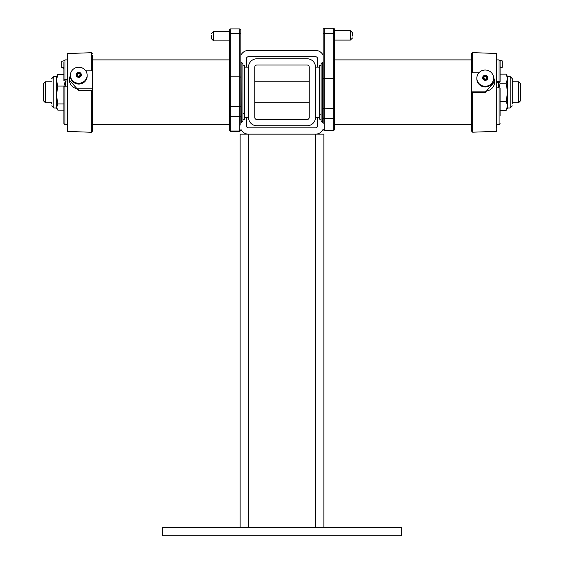 <?xml version="1.0" encoding="UTF-8"?>
<svg xmlns="http://www.w3.org/2000/svg" width="564" height="564" viewBox="0 0 564 564"><rect width="100%" height="100%" fill="white"/><g stroke="black" fill="none" stroke-linecap="round" stroke-linejoin="round"><path stroke-width="0.85" d="M240.814 129.085A8.375 8.375 0 0 0 248.505 134.147L240.13 134.147L240.13 527.425M323.87 527.425L323.87 134.147L248.505 134.147L315.495 134.147A8.375 8.375 0 0 0 323.186 129.085M323.186 55.462A8.375 8.375 0 0 0 315.495 50.4L248.505 50.4A8.375 8.375 0 0 0 240.814 55.462M317.574 67.151L317.574 58.776A2.08 2.08 0 0 0 315.495 56.696L248.505 56.696A2.08 2.08 0 0 0 246.426 58.776L246.426 67.151M246.426 117.397L246.426 125.772A2.08 2.08 0 0 0 248.505 127.852L315.495 127.852A2.08 2.08 0 0 0 317.574 125.772L317.574 117.397M282 527.425L401.335 527.425L401.335 535.8L162.665 535.8L162.665 527.425L282 527.425M307.126 58.776A8.375 8.375 0 0 1 315.495 67.151L315.495 117.397A8.375 8.375 0 0 1 307.126 125.772L256.874 125.772A8.375 8.375 0 0 1 248.505 117.397L248.505 67.151A8.375 8.375 0 0 1 256.874 58.776L307.126 58.776M256.874 65.036L307.126 65.036A2.108 2.108 0 0 1 309.234 67.151L309.234 117.397A2.108 2.108 0 0 1 307.126 119.505L256.874 119.505A2.108 2.108 0 0 1 254.766 117.397L254.766 67.151A2.108 2.108 0 0 1 256.874 65.036M45.402 102.74L43.329 100.667L43.329 83.881L45.402 81.808L45.402 102.74L51.698 102.74M520.671 100.667L518.598 102.74L518.598 81.808L520.671 83.881L520.671 100.667M45.402 81.808L51.698 81.808M254.766 81.808L309.234 81.808M512.302 81.808L518.598 81.808M254.766 102.74L309.234 102.74M512.302 102.74L518.598 102.74M498.689 82.386L498.689 87.829M321.092 65.375L319.682 65.375L319.682 119.173L321.092 119.173L321.092 119.709M321.092 114.154L319.682 114.154M323.186 114.154L323.186 119.173M319.682 67.151L315.495 67.151L315.495 117.397L319.682 117.397M352.5 35.99L352.5 32.747L352.5 35.99M334.706 40.072L350.406 40.072L350.406 30.653L334.706 30.653L334.706 29.208L334.706 78.805L333.698 78.368L324.194 78.368L324.194 108.217L323.186 108.464L323.186 117.382L323.186 29.208L324.194 28.2L324.194 78.368L323.186 78.805M322.1 121.852L321.092 120.844L321.092 63.697L322.1 62.696L322.1 121.852L323.186 122.86L323.186 119.709M321.092 63.697L321.092 64.839M334.706 30.653L334.706 34.235M334.706 108.464L324.194 108.217L324.194 130.453L333.698 130.453L333.698 77.162A1.008 0.599 180 0 1 334.706 77.761L334.706 129.452L334.706 124.651L471.624 124.651L471.624 131.151L471.624 92.757L472.667 92.461L472.667 132.195L471.624 131.151M496.75 81.294L499.027 81.265L499.027 59.897L496.75 59.897L496.75 53.961L496.75 127.238M500.099 67.877L502.193 67.377L502.193 60.841L499.923 60.376M496.75 124.651L499.098 124.651L499.098 87.836L496.75 87.801M502.193 67.377L500.099 66.876M334.706 78.805L334.706 80.299L333.698 80.06M500.099 61.448L500.099 81.505L499.027 81.265M496.75 82.415L500.099 82.111L500.099 81.505M500.099 82.111L500.099 63.746M323.186 123.847L323.186 117.382A1.008 0.973 -0 0 0 324.194 118.362L333.698 118.362A1.008 0.973 -0 0 0 334.706 117.382M333.698 77.162L333.698 33.304L324.194 33.304A1.008 0.599 180 0 0 323.186 33.896M499.098 87.836L500.099 88.097L500.099 115.669M323.186 116.452L323.186 115.655M333.698 125.511A1.008 0.973 -0 0 0 334.706 124.538M333.698 123.058A1.008 0.973 -0 0 0 334.706 122.085M334.706 68.9A1.008 0.599 180 0 0 333.698 68.3M333.698 88.618L334.706 88.858M496.75 58.607L496.75 59.897M471.624 54.807L471.624 58.889M496.75 130.869L496.264 131.37L496.264 53.46L472.667 52.635L472.667 72.826M471.624 57.88L471.624 72.826L471.624 53.672L472.667 52.635M493.592 77.783A9.412 9.137 180 0 1 485.23 91.107L471.624 91.107L471.624 125.941M471.624 92.757L471.624 72.826L478.885 72.826M472.667 92.461L485.23 92.461L494.677 81.569L494.543 80.673M471.624 72.826L471.455 92.461M483.017 79.179A2.608 2.531 180 0 1 483.841 75.689A2.608 2.531 180 0 1 487.437 76.485A2.608 2.531 180 0 1 486.612 79.975A2.608 2.531 180 0 1 483.017 79.179M483.404 77.007A2.094 2.03 -0 0 0 485.808 79.961A2.094 2.03 -0 0 0 487.049 77.007M489.686 85.023A8.375 8.129 180 0 1 476.855 78.142A8.375 8.129 180 0 1 492.316 73.814A8.375 8.129 180 0 1 489.686 85.023M493.599 78.142L493.599 78.833A8.375 8.129 180 0 1 478.138 83.162A8.375 8.129 180 0 1 476.855 78.833L476.855 78.142M483.919 77.832A1.304 1.269 180 0 1 485.23 76.563A1.304 1.269 180 0 1 486.535 77.832A1.304 1.269 180 0 1 485.23 79.101A1.304 1.269 180 0 1 483.919 77.832M483.214 77.832A2.009 1.953 180 0 1 485.23 75.879A2.009 1.953 180 0 1 487.24 77.832A2.009 1.953 180 0 1 485.23 79.778A2.009 1.953 180 0 1 483.214 77.832L483.214 78.579M487.24 77.832L487.24 78.579M244.318 67.151L248.505 67.151L248.505 117.397L244.318 117.397L244.318 113.279L242.908 113.279M241.9 62.696L241.815 121.852L241.9 62.696L242.908 63.697L242.908 65.191L244.318 65.191L244.318 119.356L242.908 119.356M65.311 86.165L65.311 81.054M211.5 35.412L211.5 38.789L211.5 35.412M241.815 121.852L240.814 122.86L240.814 83.401M242.908 63.697L242.908 120.844L241.9 121.852M67.25 59.897L64.973 59.897L64.973 79.693L63.901 79.996L63.901 80.722L67.25 81.082M229.294 34.806L229.294 29.934L230.302 28.933L230.302 33.516L239.806 33.516L239.806 28.933L240.814 29.934L240.814 125.116M92.376 90.451L92.376 131.229L92.376 124.651L229.294 124.651L229.294 130.355L229.294 34.157A1.008 0.634 -0 0 1 230.302 33.516L230.302 76.796L239.806 76.796L240.814 77.275M63.922 60.743L61.807 61.293L61.807 67.729L63.901 68.336L63.901 74.42L57.838 74.42L56.435 80.243L56.435 107.026L57.838 110.128L63.901 110.128M64.973 79.693L67.25 79.728M67.25 86.137L64.902 86.172L64.902 124.651L67.25 124.651M63.901 67.123L61.807 67.729M229.294 78.756L230.302 78.459L230.302 122.346A1.008 0.959 180 0 1 229.294 121.387L229.294 106.511L239.806 106.222L239.806 33.516A1.008 0.634 -0 0 1 240.814 34.157M63.901 79.996L63.901 61.772M63.901 63.577L63.901 80.722M64.902 124.651L63.901 123.643L63.901 86.482L64.902 86.172M240.814 40.347L240.814 29.934M63.901 114.718L63.901 120.922M230.302 86.898L229.294 87.187M229.294 77.275L230.302 76.796L230.302 78.459M229.294 76.274A1.008 0.634 -0 0 1 230.302 75.632M229.294 67.765A1.008 0.634 -0 0 1 230.302 67.13M230.302 125.412L230.302 125.314A1.008 0.959 180 0 1 229.294 124.355M67.25 54.038L67.736 53.531L67.736 131.44L67.25 130.94L67.25 55.688M92.376 55.413L92.376 70.852L85.784 70.852M91.333 70.852L91.333 52.713L92.376 53.749M67.736 131.44L91.333 132.265L91.333 90.466L92.545 90.451L92.376 70.852L92.545 90.451M70.401 75.745A9.412 9.01 0 0 0 69.421 78.819L69.266 80.123L78.77 90.614L91.333 90.466M92.376 127.027L92.376 125.539M69.421 78.819A9.412 9.01 0 0 0 78.77 88.865L92.376 88.865M81.378 74.857A2.608 2.496 180 0 1 78.77 77.353A2.608 2.496 180 0 1 76.168 74.857A2.608 2.496 180 0 1 78.77 72.361A2.608 2.496 180 0 1 81.378 74.857M76.873 74.229A2.094 2.002 0 0 0 78.77 77.071A2.094 2.002 0 0 0 80.673 74.229M78.77 67.222A8.375 8.016 180 0 1 87.145 75.231L87.145 76.07A8.375 8.016 180 0 1 78.77 84.085A8.375 8.016 180 0 1 70.401 76.07L70.401 75.231A8.375 8.016 180 0 1 78.77 67.222M87.145 75.231A8.375 8.016 180 0 1 78.77 83.246A8.375 8.016 180 0 1 70.401 75.231M80.081 74.857A1.304 1.248 180 0 1 78.77 76.105A1.304 1.248 180 0 1 77.465 74.857A1.304 1.248 180 0 1 78.77 73.602A1.304 1.248 180 0 1 80.081 74.857M80.786 74.857A2.009 1.925 180 0 1 78.77 76.782A2.009 1.925 180 0 1 76.76 74.857A2.009 1.925 180 0 1 78.77 72.932A2.009 1.925 180 0 1 80.786 74.857L80.786 75.632M76.76 74.857L76.76 75.632M512.302 103.79L512.302 78.664L512.302 103.79M512.302 78.664L510.209 76.57L510.209 107.978L507.565 107.978L506.162 110.403L507.565 105.87L506.162 101.337L507.565 92.27L507.565 76.57L506.162 74.145L500.099 74.145M499.626 82.33L500.092 83.211L499.048 87.836M507.565 107.978L507.565 92.27L506.162 83.211L500.092 83.211M506.162 83.211L507.565 78.678L506.162 74.145M506.162 101.337L500.099 101.337M506.162 110.403L500.099 110.403M51.698 103.092L51.698 103.79M57.838 86.073L56.435 94.999L57.838 103.931L56.435 107.978L53.791 107.978L53.791 76.57L56.435 76.57L56.435 80.243L57.838 86.073L63.908 86.073L65.283 81.054M57.838 103.931L63.901 103.931M56.435 76.57L57.838 74.42M248.505 134.147L248.505 527.425M315.495 134.147L315.495 527.425M322.185 121.852L322.185 62.696L323.186 61.688M334.706 33.896A1.008 0.599 180 0 0 333.698 33.304L333.698 28.2L324.194 28.2M334.706 129.234A1.008 0.973 -0 0 1 333.698 130.213L324.194 130.213A1.008 0.973 -0 0 1 323.186 129.234M485.23 92.461L485.23 91.107M211.5 33.558L213.594 31.464L213.594 40.883L229.294 40.883M230.302 122.346L230.302 131.356L239.806 131.356L239.806 106.222L240.814 106.511M229.294 130.037A1.008 0.959 180 0 0 230.302 130.996L239.806 130.996A1.008 0.959 180 0 0 240.814 130.037M229.294 115.705A1.008 0.959 180 0 0 230.302 116.663L239.806 116.663A1.008 0.959 180 0 0 240.814 115.705M78.77 90.614L78.77 88.865M350.406 30.653L352.5 32.747M471.624 59.897L334.706 59.897M324.194 130.453L323.186 129.452M333.698 130.453L334.706 129.452M333.698 28.2L334.706 29.208M499.098 124.651L500.099 123.643M350.406 40.072L352.5 37.978M499.027 59.897L500.099 60.968M496.264 131.37L472.667 132.195M496.264 53.46L496.75 53.961M213.594 31.464L229.294 31.464M92.376 59.897L229.294 59.897M230.302 28.933L239.806 28.933M239.806 131.356L240.814 130.355M230.302 131.356L229.294 130.355M241.815 62.696L240.814 61.688M213.594 40.883L211.5 38.789M64.973 59.897L63.901 60.968M91.333 132.265L92.376 131.229M67.736 53.531L91.333 52.713M510.209 76.57L507.565 76.57M510.209 107.978L512.302 105.884M53.791 76.57L51.698 78.664M56.435 107.978L57.013 108.986M53.791 107.978L51.698 105.884"/></g></svg>

